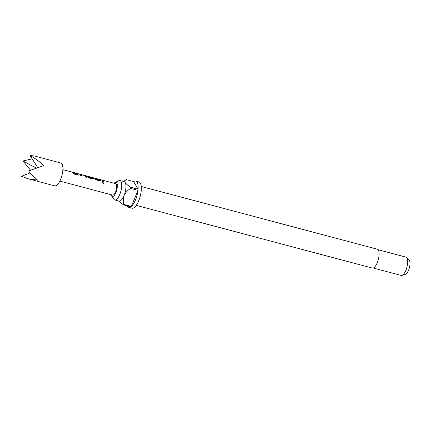 <?xml version="1.0" encoding="UTF-8"?>
<svg xmlns="http://www.w3.org/2000/svg" width="431" height="431" viewBox="0 0 431 431"><rect width="100%" height="100%" fill="white"/><g stroke="black" fill="none" stroke-linecap="round" stroke-linejoin="round"><path stroke-width="0.65" d="M103.569 183.374L102.971 182.27L102.411 182.372M103.02 182.2L102.443 182.335L103.025 183.477L103.602 183.342L102.971 182.27M78.033 174.345L74.267 173.343A5.91 2.155 -75.1 0 0 73.502 172.492L72.386 172.195A5.91 2.155 -75.1 0 1 73.184 173.133L74.401 174.124L78.307 175.164L79.18 174.727A5.91 2.155 -75.1 0 0 78.383 173.785L77.262 173.488A5.91 2.155 -75.1 0 1 78.033 174.345L77.973 174.366M79.169 174.981L79.132 174.824A5.792 2.112 -75.1 0 0 78.35 173.898L78.383 173.785M80.021 174.345A5.91 2.155 -75.1 0 1 80.619 175.778L81.734 176.074A5.91 2.155 -75.1 0 0 81.19 174.69L84.95 175.686A5.91 2.155 -75.1 0 1 85.5 177.071L86.615 177.367A5.91 2.155 -75.1 0 0 86.017 175.934L79.967 174.253M92.622 178.256L88.915 177.233A5.91 2.155 -75.1 0 0 88.145 176.376A5.91 2.155 -75.1 0 0 87.827 176.36L87.805 176.473M92.676 178.235A5.91 2.155 -75.1 0 0 92.336 177.647L89.061 176.758A5.91 2.155 -75.1 0 0 88.662 176.516L93.285 177.863A5.91 2.155 -75.1 0 1 93.705 178.585L92.832 179.021L88.926 177.981L87.709 176.99A5.91 2.155 -75.1 0 0 86.906 176.047L84.955 175.53M93.694 178.843L93.656 178.682A5.792 2.112 -75.1 0 0 93.241 177.976L93.285 177.863M99.82 180.131L96.054 179.129A5.91 2.155 -75.1 0 0 95.289 178.278L94.174 177.981A5.91 2.155 -75.1 0 1 94.971 178.919L96.188 179.91L100.1 180.95L100.967 180.514A5.91 2.155 -75.1 0 0 100.17 179.571L99.049 179.274A5.91 2.155 -75.1 0 1 99.82 180.131L99.76 180.153M100.956 180.772L100.919 180.611A5.792 2.112 -75.1 0 0 100.137 179.689L100.17 179.571M102.406 181.564L103.526 181.86A5.91 2.155 -75.1 0 0 102.551 180.206L101.436 179.91A5.91 2.155 -75.1 0 1 102.406 181.564M59.834 181.09L112.626 195.114A5.91 2.155 -75.1 0 0 116.672 187.48A5.91 2.155 -75.1 0 0 115.659 183.687L92.218 177.459M28.01 178.752L54.71 185.847A11.826 4.31 -75.1 0 0 62.802 170.579A11.826 4.31 -75.1 0 0 60.782 162.993L34.076 155.898L30.095 155.575C34.502 157.94 39.108 161.269 43.914 165.563L28.705 170.875C31.151 174.663 34.205 177.777 37.869 180.223L28.01 178.752L21.55 176.306L30.105 172.896M30.542 170.153L22.94 161.005L32.158 158.829M111.096 194.71A7.332 2.672 -75.1 0 0 111.494 195.83A7.332 2.672 -75.1 0 0 111.575 195.96A7.332 2.672 -75.1 0 0 115.987 192.323A7.332 2.672 -75.1 0 0 116.796 182.97A7.332 2.672 -75.1 0 0 115.163 182.432A7.332 2.672 -75.1 0 0 114.134 183.283M113.703 199.063A10.048 3.663 -75.1 0 0 113.811 199.235A10.048 3.663 -75.1 0 0 114.754 199.962A10.048 3.663 -75.1 0 0 120.378 192.856A10.048 3.663 -75.1 0 0 120.966 181.44A10.048 3.663 -75.1 0 0 119.915 180.535A10.048 3.663 -75.1 0 0 118.735 180.702L115.163 182.432M136.255 205.366L372.346 268.077A9.757 3.556 -75.1 0 0 377.798 261.181A9.757 3.556 -75.1 0 0 378.375 250.099A9.757 3.556 -75.1 0 0 377.351 249.226L141.266 186.515M373.262 268.017L401.153 275.425A9.46 3.448 -75.1 0 0 401.967 275.387A9.46 3.448 -75.1 0 0 406.762 267.716A9.46 3.448 -75.1 0 0 406.999 257.991A9.46 3.448 -75.1 0 0 406.697 257.576A9.46 3.448 -75.1 0 0 406.007 257.14L378.116 249.732M401.967 275.387L405.506 274.267A7.413 2.699 -75.1 0 0 409.261 268.254A7.413 2.699 -75.1 0 0 409.45 260.636A7.413 2.699 -75.1 0 0 409.213 260.313L406.697 257.576M119.915 180.535L124.171 181.666A10.048 3.663 104.9 0 1 125.222 182.566A10.048 3.663 104.9 0 1 124.042 195.572A10.048 3.663 104.9 0 1 119.01 201.094L114.754 199.962M127.177 205.867A13.598 4.956 -75.1 0 0 127.317 206.126A13.598 4.956 -75.1 0 0 128.745 207.349L131.934 208.195A13.598 4.956 -75.1 0 0 139.536 198.578A13.598 4.956 -75.1 0 0 140.339 183.132A13.598 4.956 -75.1 0 0 138.917 181.914L135.722 181.063A13.598 4.956 -75.1 0 0 133.632 181.575L126.186 179.598A13.598 4.956 104.9 0 0 126.121 179.635L123.449 181.478M128.745 207.349A13.598 4.956 -75.1 0 0 130.835 206.837L123.385 204.86A13.598 4.956 104.9 0 0 123.923 204.45L131.374 206.427A13.598 4.956 -75.1 0 0 137.99 190.373L130.545 188.39A13.598 4.956 104.9 0 0 130.647 187.237L138.098 189.214A13.598 4.956 -75.1 0 0 137.144 182.286A13.598 4.956 -75.1 0 0 135.722 181.063M118.53 200.965L123.385 204.86M123.923 204.45C123.034 201.557 123.072 198.599 124.042 195.572C125.529 192.662 127.695 190.27 130.545 188.39M131.374 206.427L137.99 190.373M130.647 187.237C128.104 185.599 126.294 184.042 125.222 182.566C124.656 181.219 124.974 180.228 126.186 179.598M138.098 189.214L133.632 181.575M30.095 155.575L37.696 167.567M36.296 168.052L22.94 161.005M103.456 181.844A5.792 2.112 -75.1 0 0 102.524 180.32L102.551 180.206M102.524 180.32L101.813 180.131M99.712 180.25L96.145 179.194M96.011 179.226A5.792 2.112 -75.1 0 0 95.262 178.391L95.289 178.278M95.262 178.391L94.551 178.202M100.137 179.689L99.426 179.501M93.241 177.976L91.862 177.367M91.835 177.48L89.039 176.737M92.573 178.353L89.007 177.297M88.872 177.33A5.792 2.112 -75.1 0 0 88.113 176.494L87.288 176.274M86.55 177.351A5.792 2.112 -75.1 0 0 85.979 176.047L84.6 175.439M84.573 175.552L80.689 174.399M80.662 174.512L79.983 174.453M81.669 176.053A5.792 2.112 -75.1 0 0 81.152 174.797L81.19 174.69M77.925 174.463L74.358 173.407M74.224 173.44A5.792 2.112 -75.1 0 0 73.475 172.605L73.502 172.492M73.475 172.605L72.764 172.416M78.35 173.898L77.639 173.709M91.927 177.383L88.145 176.376M84.665 175.455L80.624 174.383M80.376 174.313L62.872 169.663M111.575 195.96L113.811 199.235"/></g></svg>
